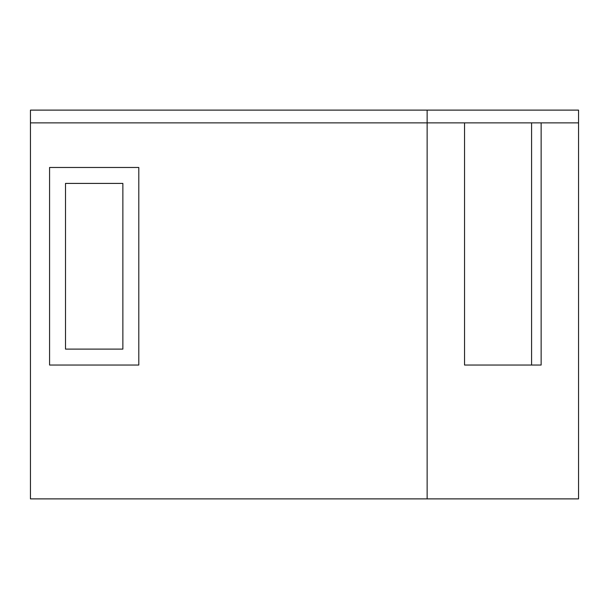 <?xml version="1.0" encoding="UTF-8"?>
<svg xmlns="http://www.w3.org/2000/svg" width="609" height="609" viewBox="0 0 609 609"><rect width="100%" height="100%" fill="white"/><g stroke="black" fill="none" stroke-linecap="round" stroke-linejoin="round"><path stroke-width="0.91" d="M531.588 122.866L531.588 365.042L464.545 365.042L541.142 365.042L541.142 122.866L578.55 122.866L578.55 110.115L427.137 110.115L427.137 122.866L578.55 122.866L578.55 498.885L30.45 498.885L30.45 122.866L427.137 122.866L427.137 498.885M464.545 365.042L464.545 122.866L30.45 122.866L30.45 110.115L427.137 110.115M122.866 183.408L65.506 183.408L65.506 349.109L122.866 349.109L122.866 183.408L65.506 183.408L65.506 349.109L122.866 349.109L122.866 183.408M138.799 167.475L138.799 365.042L49.573 365.042L49.573 167.475L138.799 167.475L138.799 365.042L49.573 365.042L49.573 167.475L138.799 167.475"/></g></svg>

